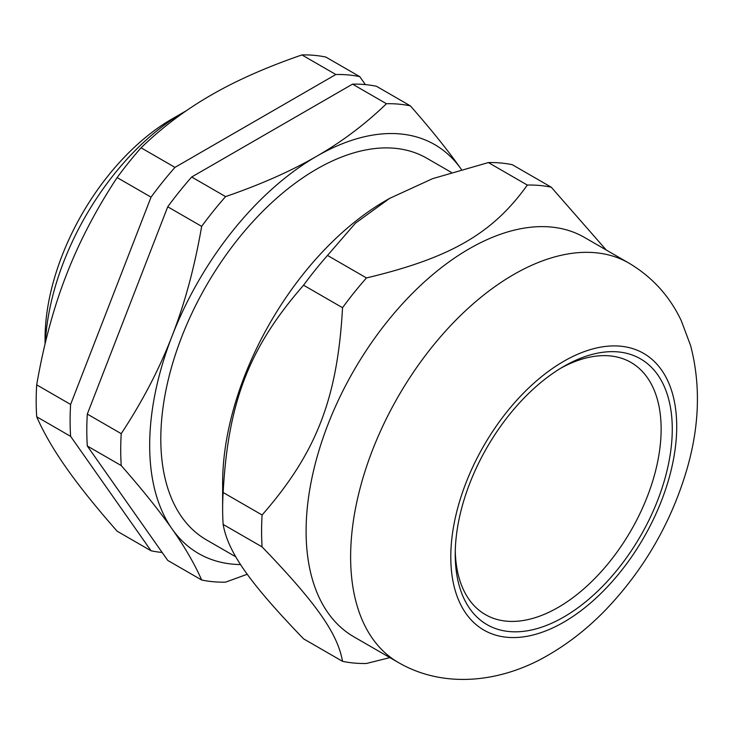 <?xml version="1.0" encoding="UTF-8"?>
<svg xmlns="http://www.w3.org/2000/svg" width="734" height="734" viewBox="0 0 734 734"><rect width="100%" height="100%" fill="white"/><g stroke="black" fill="none" stroke-linecap="round" stroke-linejoin="round"><path stroke-width="1.1" d="M191.675 177.013L352.531 84.144L386.451 103.723C365.339 124.138 342.062 141.653 316.62 156.287C291.288 170.976 260.937 184.408 225.586 196.602L191.675 177.013A262.066 151.305 120 0 0 167.737 206.795L201.657 226.375C194.666 266.864 184.794 303.454 172.04 336.144C159.406 368.89 142.46 401.397 121.229 433.666L87.309 414.086A262.066 151.305 120 0 0 87.309 445.997L121.229 465.576C142.46 489.771 159.406 510.882 172.04 528.911C184.794 547.004 194.666 564.033 201.657 580.007L167.737 560.418L87.309 445.997M240.605 564.574A236.091 136.313 120 0 1 172.04 528.911A236.091 136.313 120 0 1 172.04 336.144A236.091 136.313 120 0 1 316.62 156.287A236.091 136.313 120 0 1 461.2 169.196A236.091 136.313 120 0 1 461.356 169.426L461.2 169.196C448.557 151.167 431.62 130.056 410.379 105.87L376.469 86.282A262.066 151.305 120 0 0 352.531 84.144M87.309 414.086L167.737 206.795M455.273 551.106A145.589 84.061 120 0 0 559.106 606.862A145.589 84.061 120 0 0 661.132 430.142A145.589 84.061 120 0 0 560.932 368.11M389.571 198.409L432.601 178.656L488.367 162.572L527.324 185.06C492.679 233.55 450.447 257.937 366.468 277.929L327.511 255.441L355.366 223.246L389.571 198.409L385.68 200.657A230.586 133.129 120 0 0 222.631 483.064L222.631 508.763A262.066 151.305 120 0 0 223.145 524.425L262.102 546.913C316.427 603.348 337.548 633.387 342.53 661.334L303.573 638.846C249.248 582.411 228.127 552.372 223.145 524.425M342.53 661.334A262.066 151.305 120 0 0 366.468 663.472L389.901 657.618M223.145 492.505C228.127 401.837 249.248 347.402 303.573 285.214L342.53 307.711C337.548 398.378 316.427 452.814 262.102 515.002L223.145 492.505A262.066 151.305 120 0 0 222.631 508.763M606.229 250L551.252 187.198L512.304 164.71A262.066 151.305 120 0 0 488.367 162.572M327.511 255.441A262.066 151.305 120 0 0 303.573 285.214M366.468 277.929A262.066 151.305 120 0 0 342.53 307.711M262.102 515.002A262.066 151.305 120 0 0 261.588 531.251A262.066 151.305 120 0 0 262.102 546.913M628.965 263.13L584.447 237.421A230.586 133.129 120 0 0 406.755 299.197A230.586 133.129 120 0 0 306.106 531.251A230.586 133.129 120 0 0 353.861 636.809L398.378 662.518C444.923 689.538 502.707 682.161 549.087 654.6C569.703 642.589 588.897 627.341 606.651 608.835C644.342 568.978 671.014 522.764 686.657 470.191C699.53 426.39 700.86 384.864 690.621 345.631L681.253 320.63C669.637 296.132 652.205 276.966 628.965 263.13A230.586 133.129 120 0 0 451.272 324.905A230.586 133.129 120 0 0 350.623 556.959A230.586 133.129 120 0 0 398.378 662.518M551.252 187.198A262.066 151.305 120 0 0 527.324 185.06M455.236 554.39A153.461 88.603 120 0 0 563.758 617.037A153.461 88.603 120 0 0 672.271 429.087A153.461 88.603 120 0 0 563.749 366.44A153.461 88.603 120 0 0 455.236 554.39M335.833 74.51L174.976 167.38L141.066 147.8C162.168 127.386 185.445 109.871 210.887 95.236C236.229 80.547 266.57 67.115 301.922 54.931L335.833 74.51A262.066 151.305 -60 0 1 359.77 76.648L325.859 57.069A262.066 151.305 -60 0 0 301.922 54.931M151.048 197.152L70.62 404.443L36.7 384.864C43.691 344.374 53.564 307.785 66.308 275.094C78.951 242.348 95.888 209.841 117.128 177.573L151.048 197.152A262.066 151.305 -60 0 1 174.976 167.38M70.62 436.363L151.048 550.784L117.128 531.205C95.888 507.011 78.951 485.899 66.308 467.87C53.564 449.777 43.691 432.748 36.7 416.774L70.62 436.363A262.066 151.305 -60 0 1 70.62 404.443M162.141 552.463A262.066 151.305 -60 0 1 151.048 550.784M365.367 84.603L359.77 76.648M36.7 416.774A262.066 151.305 -60 0 1 36.7 384.864M117.128 177.573A262.066 151.305 -60 0 1 141.066 147.8M45.325 342.888A196.749 113.596 -60 0 1 184.179 111.953A196.749 113.596 -60 0 1 186.372 110.696M184.179 111.953L171.93 119.018A179.435 103.595 120 0 0 45.058 338.778L45.058 343.989M201.657 580.007A262.066 151.305 120 0 0 225.586 582.145L247.294 574.254M225.586 196.602A262.066 151.305 120 0 0 201.657 226.375M121.229 433.666A262.066 151.305 120 0 0 121.229 465.576M410.379 105.87A262.066 151.305 120 0 0 386.451 103.723M451.318 172.38L426.793 158.223A220.356 127.221 120 0 0 256.992 217.255A220.356 127.221 120 0 0 160.81 439.015A220.356 127.221 120 0 0 206.447 539.885L235.807 556.84M563.758 622.175A159.755 92.236 120 0 0 661.582 370.037A159.755 92.236 120 0 0 465.925 483A159.755 92.236 120 0 0 563.758 622.175"/></g></svg>

